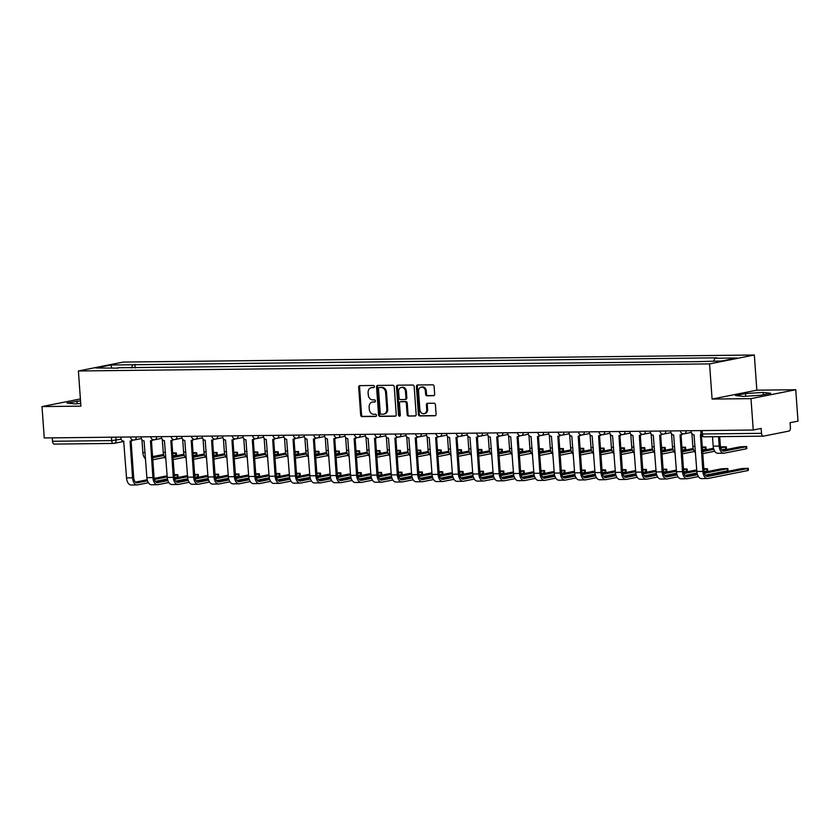 <?xml version="1.0" encoding="UTF-8"?>
<svg xmlns="http://www.w3.org/2000/svg" width="840" height="840" viewBox="0 0 840 840"><rect width="100%" height="100%" fill="white"/><g stroke="black" fill="none" stroke-linecap="round" stroke-linejoin="round"><path stroke-width="1.26" d="M374.441 386.547A1.092 0.892 -101.2 0 0 373.464 385.476L359.846 385.633A1.554 1.27 -101.2 0 0 358.68 387.188L360.675 415.055A1.554 1.27 -101.2 0 0 362.072 416.588L375.68 416.441A1.092 0.892 -101.2 0 0 375.532 414.267L373.769 414.288A4.987 4.074 -101.2 0 1 369.306 409.385L369.149 407.054A4.987 4.074 -101.2 0 1 372.278 402.119A4.987 4.074 -101.2 0 1 372.887 402.056L374.651 402.034A1.092 0.892 -101.2 0 0 374.493 399.872L372.74 399.893A4.987 4.074 -101.2 0 1 368.277 394.989L368.109 392.658A4.987 4.074 -101.2 0 1 371.238 387.723A4.987 4.074 -101.2 0 1 371.858 387.66L373.622 387.639A1.092 0.892 -101.2 0 0 374.441 386.547M433.493 395.724A1.554 1.27 -101.2 0 0 434.658 394.159L434.102 386.348A1.554 1.27 -101.2 0 0 432.705 384.815L417.585 384.983A1.554 1.27 -101.2 0 0 416.419 386.547L418.415 414.404A1.554 1.27 -101.2 0 0 419.8 415.937L434.931 415.769A1.554 1.27 -101.2 0 0 436.096 414.204L435.425 404.765A1.554 1.27 -101.2 0 0 434.028 403.231L427.56 403.305A1.554 1.27 -101.2 0 0 426.384 404.87L426.72 409.553A4.169 3.413 -101.2 0 1 424.106 413.679A4.169 3.413 -101.2 0 1 419.864 409.626L418.551 391.282A4.169 3.413 -101.2 0 1 421.166 387.156A4.169 3.413 -101.2 0 1 425.407 391.209L425.628 394.264A1.554 1.27 -101.2 0 0 427.014 395.798L433.87 395.651M709.569 363.899L712.089 399.063L750.992 398.632L753.249 430.017L44.247 437.955L42 406.581L80.913 406.14L78.393 370.976L709.569 363.899L754.32 355.005L123.144 362.082L78.393 370.976M394.244 386.788A1.554 1.27 -101.2 0 0 392.847 385.256L377.727 385.423A1.554 1.27 -101.2 0 0 376.551 386.988L378.556 414.855A1.554 1.27 -101.2 0 0 379.943 416.388L395.073 416.22A1.554 1.27 -101.2 0 0 396.239 414.656L394.244 386.788M397.656 385.203L412.776 385.035A1.554 1.27 -101.2 0 1 414.173 386.568L416.168 414.435A1.554 1.27 -101.2 0 1 415.002 416L408.524 416.062A1.554 1.27 -101.2 0 1 407.138 414.53L406.319 403.231A1.554 1.27 -101.2 0 0 404.933 401.699L400.638 401.751A1.554 1.27 -101.2 0 0 399.462 403.316L400.312 415.076A1.092 0.892 -101.2 0 1 398.517 415.096L396.48 386.768A1.554 1.27 -101.2 0 1 397.656 385.203M750.992 398.632L795.753 389.739L798 421.124L790.083 422.699L790.429 427.581A3.171 1.806 89.4 0 1 788.865 431.099L763.539 436.128A3.171 1.806 89.4 0 1 763.34 436.149L704.193 436.81A3.171 1.806 -90.6 0 1 702.366 433.997L761.513 433.325A3.171 1.806 89.4 0 0 763.34 436.149M795.753 389.739L756.84 390.18L754.32 355.005M753.249 430.017L761.166 428.442L761.513 433.325M54.537 444.077A3.171 1.806 -90.6 0 1 54.348 444.098A3.171 1.806 -90.6 0 1 52.521 441.273L111.668 440.612L121.139 439.215M52.279 437.871L52.521 441.273M80.398 398.947L42 406.581M118.073 368.141L95.855 367.994L110.901 365.001L132.836 364.76L131.397 367.994M713.654 361.064L714.913 358.239L717.014 357.819L132.836 364.76M714.913 358.239L736.848 357.987L721.812 360.98L697.778 361.641L117.8 367.752M80.525 400.827L67.032 403.032L74.645 403.882L80.724 403.494M712.089 399.063L756.84 390.18M770.721 393.278L763.109 392.427L745.521 393.561L735.546 395.546L743.159 396.396L760.746 395.262L770.721 393.278M135.198 367.941L134.935 364.34M110.901 365.001L111.741 367.815M77.196 403.725L77.007 401.058M763.276 394.758L763.109 392.427M745.71 396.228L745.521 393.561M374.084 387.471L372.75 387.481A4.987 4.074 -101.2 0 0 372.141 387.544L371.238 387.723M372.278 402.119L373.17 401.951A4.987 4.074 -101.2 0 1 373.79 401.877L375.123 401.867M360.171 385.623A1.554 1.27 -101.2 0 0 359.572 387.009L361.568 414.876A1.554 1.27 -101.2 0 0 362.964 416.409L376.152 416.262M378.053 385.423A1.554 1.27 -101.2 0 0 377.454 386.81L379.449 414.677A1.554 1.27 -101.2 0 0 380.846 416.209L395.64 416.042M379.292 387.576A1.092 0.892 -101.2 0 0 378.473 388.679L380.226 413.133A1.092 0.892 -101.2 0 0 381.203 414.204L383.061 414.183A4.987 4.074 -101.2 0 0 383.67 414.12A4.987 4.074 -101.2 0 0 386.81 409.185L385.602 392.469A4.987 4.074 -101.2 0 0 381.15 387.555L380.184 387.397A1.092 0.892 -101.2 0 0 379.921 387.45M383.67 414.12L384.573 413.942A4.987 4.074 -101.2 0 0 387.702 409.007L386.81 409.185M380.184 387.397L382.043 387.377A4.987 4.074 -101.2 0 1 386.505 392.291L387.702 409.007M415.569 415.821L408.524 416.062M401.153 401.646A1.554 1.27 -101.2 0 1 401.531 401.572L405.825 401.52A1.554 1.27 -101.2 0 1 407.221 403.053L408.03 414.351A1.554 1.27 -101.2 0 0 409.416 415.894M397.981 385.203A1.554 1.27 -101.2 0 0 397.383 386.589L399.409 414.918A1.092 0.892 -101.2 0 0 400.04 415.916M405.479 391.503A4.169 3.413 -101.2 0 0 401.247 387.461A4.169 3.413 -101.2 0 0 398.622 391.587L399.094 398.044A1.554 1.27 -101.2 0 0 400.481 399.578L404.775 399.536A1.554 1.27 -101.2 0 0 405.951 397.971L405.479 391.503L406.382 391.335A4.169 3.413 -101.2 0 0 402.139 387.282L401.247 387.461M405.668 399.357A1.554 1.27 -101.2 0 0 406.844 397.793L405.951 397.971M406.382 391.335L406.844 397.793M421.166 387.156L422.058 386.978A4.169 3.413 -101.2 0 1 426.3 391.031L426.52 394.086A1.554 1.27 -101.2 0 0 427.917 395.619L434.06 395.556M424.106 413.679L424.998 413.501A4.169 3.413 -101.2 0 0 427.613 409.374L426.72 409.553M427.886 403.305A1.554 1.27 -101.2 0 0 427.276 404.691L427.613 409.374M417.911 384.983A1.554 1.27 -101.2 0 0 417.312 386.369L419.307 414.225A1.554 1.27 -101.2 0 0 420.704 415.758L435.498 415.601M176.337 452.928L176.484 454.976L175.844 455.207L175.697 453.159L176.337 452.928L172.694 452.876M141.95 439.761L142.863 452.56A8.011 4.557 89.4 0 0 145.551 458.955M163.863 455.511L153.815 457.506A5.954 3.381 -90.6 0 1 153.458 457.538A5.954 3.381 -90.6 0 1 152.628 457.37M175.697 453.159L172.757 453.747M163.559 454.44L152.576 456.624M152.785 459.522A8.011 4.557 89.4 0 0 153.478 459.606A8.011 4.557 89.4 0 0 153.962 459.554L164.766 457.411M172.904 455.794L175.844 455.207M177.891 474.695L178.038 476.742L177.408 476.973L177.261 474.915L177.891 474.695L174.248 474.632M120.792 437.105L120.855 438.007A3.171 2.594 -101.2 0 0 123.69 441.137L126.525 477.876A8.011 4.557 89.4 0 0 131.135 484.995L137.141 484.921A8.011 4.557 89.4 0 0 137.624 484.869L148.417 482.727M132.962 439.981A3.171 2.594 78.8 0 1 131.649 440.79L130.483 441.021A3.171 2.594 -101.2 0 0 132.132 439.688M147.515 480.827L137.477 482.822A5.954 3.381 -90.6 0 1 137.109 482.864A5.954 3.381 -90.6 0 1 133.686 477.572L131.061 440.906M130.483 441.021A3.171 2.594 -101.2 0 1 130.085 441.063L132.531 477.813A8.011 4.557 89.4 0 0 137.141 484.921M155.358 481.352L167.454 478.947M174.468 477.55L177.408 476.973M177.261 474.915L174.31 475.503M167.223 476.91L154.445 479.451M167.139 475.808L154.182 478.38M147.21 479.766L135.429 482.108M196.707 452.697L196.854 454.755L196.214 454.976L196.066 452.928L196.707 452.697L193.064 452.644M162.309 439.53L163.233 452.33A8.011 4.557 89.4 0 0 165.921 458.724M184.233 455.28L174.184 457.275A5.954 3.381 -90.6 0 1 173.828 457.317A5.954 3.381 -90.6 0 1 172.998 457.139M196.066 452.928L193.127 453.516M183.918 454.219L172.946 456.393M173.156 459.291A8.011 4.557 89.4 0 0 173.849 459.375A8.011 4.557 89.4 0 0 174.332 459.322L185.136 457.181M193.274 455.564L196.214 454.976M217.077 452.477L217.224 454.524L216.584 454.755L216.436 452.697L217.077 452.477L213.434 452.413M182.679 439.299L183.603 452.099A8.011 4.557 89.4 0 0 186.291 458.493M204.603 455.049L194.554 457.044A5.954 3.381 -90.6 0 1 194.197 457.086A5.954 3.381 -90.6 0 1 193.368 456.918M216.436 452.697L213.486 453.285M204.288 453.989L193.316 456.173M193.515 459.06A8.011 4.557 89.4 0 0 194.219 459.144A8.011 4.557 89.4 0 0 194.702 459.102L205.506 456.95M213.633 455.332L216.584 454.755M198.261 474.464L198.408 476.511L197.778 476.742L197.631 474.695L198.261 474.464L194.618 474.411M141.162 436.874L141.225 437.776A3.171 2.594 -101.2 0 0 144.06 440.906L146.895 477.645A8.011 4.557 89.4 0 0 151.505 484.764L157.511 484.701A8.011 4.557 89.4 0 0 157.983 484.649L168.787 482.496M153.332 439.751A3.171 2.594 78.8 0 1 152.019 440.559L150.853 440.79A3.171 2.594 -101.2 0 0 152.502 439.457M167.885 480.596L157.836 482.591A5.954 3.381 -90.6 0 1 157.479 482.632A5.954 3.381 -90.6 0 1 154.056 477.351L151.431 440.675M150.853 440.79A3.171 2.594 -101.2 0 1 150.454 440.832L152.901 477.582A8.011 4.557 89.4 0 0 157.511 484.701M175.728 481.12L187.824 478.716M194.838 477.33L197.778 476.742M197.631 474.695L194.68 475.272M187.593 476.69L174.815 479.22M187.509 475.577L174.552 478.149M167.58 479.535L155.799 481.877M218.631 474.233L218.778 476.291L218.148 476.511L218.001 474.464L218.631 474.233L214.988 474.18M161.532 436.643L161.595 437.556A3.171 2.594 -101.2 0 0 164.43 440.675L167.255 477.414A8.011 4.557 89.4 0 0 171.864 484.533L177.87 484.47A8.011 4.557 89.4 0 0 178.353 484.418L189.158 482.276M173.691 439.53A3.171 2.594 78.8 0 1 172.379 440.328L171.224 440.559A3.171 2.594 -101.2 0 0 172.872 439.236M188.255 480.375L178.206 482.37A5.954 3.381 -90.6 0 1 177.849 482.402A5.954 3.381 -90.6 0 1 174.426 477.12L171.801 440.444M171.224 440.559A3.171 2.594 -101.2 0 1 170.825 440.601L173.261 477.351A8.011 4.557 89.4 0 0 177.87 484.47M196.088 480.89L208.194 478.485M215.208 477.099L218.148 476.511M218.001 474.464L215.05 475.052M207.963 476.459L195.184 479M207.879 475.346L194.922 477.918M187.95 479.304L176.169 481.646M237.447 452.245L237.594 454.293L236.953 454.524L236.806 452.477L237.447 452.245L233.793 452.183M203.049 439.068L203.973 451.868A8.011 4.557 89.4 0 0 206.661 458.262M224.973 454.829L214.924 456.824A5.954 3.381 -90.6 0 1 214.567 456.855A5.954 3.381 -90.6 0 1 213.738 456.687M236.806 452.477L233.856 453.054M224.658 453.757L213.685 455.942M213.885 458.829A8.011 4.557 89.4 0 0 214.589 458.923A8.011 4.557 89.4 0 0 215.072 458.871L225.866 456.719M234.003 455.112L236.953 454.524M257.807 452.015L257.954 454.062L257.324 454.293L257.177 452.245L257.807 452.015L254.163 451.962M223.419 438.848L224.343 451.647A8.011 4.557 89.4 0 0 227.021 458.042M245.333 454.598L235.284 456.593A5.954 3.381 -90.6 0 1 234.927 456.624A5.954 3.381 -90.6 0 1 234.108 456.456M257.177 452.245L254.226 452.834M245.028 453.526L234.045 455.711M234.255 458.608A8.011 4.557 89.4 0 0 234.959 458.693A8.011 4.557 89.4 0 0 235.431 458.64L246.236 456.498M254.373 454.881L257.324 454.293M278.177 451.784L278.324 453.842L277.694 454.062L277.546 452.015L278.177 451.784L274.533 451.731M243.789 438.617L244.703 451.416A8.011 4.557 89.4 0 0 247.391 457.81M265.703 454.367L255.654 456.362A5.954 3.381 -90.6 0 1 255.297 456.404A5.954 3.381 -90.6 0 1 254.468 456.225M277.546 452.015L274.596 452.603M265.398 453.306L254.415 455.48M254.625 458.378A8.011 4.557 89.4 0 0 255.328 458.462A8.011 4.557 89.4 0 0 255.801 458.409L266.606 456.267M274.743 454.65L277.694 454.062M239.001 474.012L239.148 476.06L238.508 476.28L238.361 474.233L239.001 474.012L235.358 473.949M181.892 436.422L181.965 437.325A3.171 2.594 -101.2 0 0 184.8 440.444L187.625 477.194A8.011 4.557 89.4 0 0 192.234 484.302L198.24 484.239A8.011 4.557 89.4 0 0 198.723 484.187L209.528 482.044M194.061 439.299A3.171 2.594 78.8 0 1 192.749 440.108L191.594 440.339A3.171 2.594 -101.2 0 0 193.242 439.005M208.625 480.144L198.576 482.139A5.954 3.381 -90.6 0 1 198.219 482.181A5.954 3.381 -90.6 0 1 194.796 476.889L192.171 440.223M191.594 440.339A3.171 2.594 -101.2 0 1 191.195 440.381L193.631 477.12A8.011 4.557 89.4 0 0 198.24 484.239M216.458 480.669L228.564 478.265M235.578 476.868L238.508 476.28M238.361 474.233L235.421 474.82M228.333 476.228L215.554 478.769M228.249 475.115L215.292 477.697M208.32 479.073L196.539 481.415M259.371 473.781L259.518 475.829L258.877 476.06L258.731 474.002L259.371 473.781L255.728 473.718M202.262 436.191L202.325 437.094A3.171 2.594 -101.2 0 0 205.17 440.223L207.995 476.963A8.011 4.557 89.4 0 0 212.604 484.082L218.61 484.008A8.011 4.557 89.4 0 0 219.093 483.956L229.898 481.814M214.431 439.068A3.171 2.594 78.8 0 1 213.119 439.877L211.953 440.108A3.171 2.594 -101.2 0 0 213.612 438.774M228.995 479.913L218.946 481.908A5.954 3.381 -90.6 0 1 218.589 481.95A5.954 3.381 -90.6 0 1 215.166 476.669L212.541 439.992M211.953 440.108A3.171 2.594 -101.2 0 1 211.565 440.149L214.001 476.9A8.011 4.557 89.4 0 0 218.61 484.008M236.828 480.438L248.934 478.034M255.948 476.637L258.877 476.06M258.731 474.002L255.791 474.59M248.703 475.997L235.914 478.538M248.619 474.894L235.662 477.467M228.69 478.853L216.909 481.194M279.741 473.55L279.888 475.598L279.248 475.829L279.101 473.781L279.741 473.55L276.098 473.498M222.632 435.96L222.695 436.863A3.171 2.594 -101.2 0 0 225.54 439.992L228.365 476.731A8.011 4.557 89.4 0 0 232.974 483.851L238.98 483.788A8.011 4.557 89.4 0 0 239.463 483.735L250.268 481.582M234.801 438.837A3.171 2.594 78.8 0 1 233.489 439.645L232.323 439.877A3.171 2.594 -101.2 0 0 233.982 438.543M249.365 479.682L239.316 481.677A5.954 3.381 -90.6 0 1 238.959 481.719A5.954 3.381 -90.6 0 1 235.536 476.438L232.911 439.761M232.323 439.877A3.171 2.594 -101.2 0 1 231.934 439.919L234.371 476.669A8.011 4.557 89.4 0 0 238.98 483.788M257.197 480.207L269.304 477.803M276.318 476.417L279.248 475.829M279.101 473.781L276.161 474.358M269.062 475.776L256.284 478.306M268.989 474.663L256.032 477.236M249.06 478.622L237.279 480.963M300.111 473.319L300.258 475.377L299.618 475.598L299.471 473.55L300.111 473.319L296.468 473.267M243.002 435.729L243.065 436.643A3.171 2.594 -101.2 0 0 245.91 439.761L248.734 476.501A8.011 4.557 89.4 0 0 253.344 483.62L259.35 483.556A8.011 4.557 89.4 0 0 259.833 483.504L270.637 481.362M255.171 438.617A3.171 2.594 78.8 0 1 253.859 439.415L252.693 439.645A3.171 2.594 -101.2 0 0 254.352 438.322M269.735 479.462L259.686 481.457A5.954 3.381 -90.6 0 1 259.329 481.488A5.954 3.381 -90.6 0 1 255.906 476.207L253.281 439.541M252.693 439.645A3.171 2.594 -101.2 0 1 252.304 439.688L254.741 476.438A8.011 4.557 89.4 0 0 259.35 483.556M277.568 479.976L289.674 477.572M296.678 476.185L299.618 475.598M299.471 473.55L296.531 474.138M289.433 475.545L276.654 478.086M289.359 474.432L276.402 477.005M269.43 478.391L257.649 480.732M320.481 473.099L320.628 475.146L319.988 475.377L319.841 473.319L320.481 473.099L316.838 473.036M263.372 435.509L263.435 436.411A3.171 2.594 -101.2 0 0 266.269 439.53L269.105 476.28A8.011 4.557 89.4 0 0 273.714 483.389L279.72 483.326A8.011 4.557 89.4 0 0 280.203 483.273L291.007 481.131M275.541 438.386A3.171 2.594 78.8 0 1 274.229 439.194L273.063 439.425A3.171 2.594 -101.2 0 0 274.712 438.092M290.105 479.231L280.056 481.226A5.954 3.381 -90.6 0 1 279.699 481.268A5.954 3.381 -90.6 0 1 276.276 475.976L273.641 439.31M273.063 439.425A3.171 2.594 -101.2 0 1 272.675 439.467L275.111 476.207A8.011 4.557 89.4 0 0 279.72 483.326M297.938 479.756L310.034 477.351M317.048 475.955L319.988 475.377M319.841 473.319L316.901 473.907M309.803 475.314L297.024 477.855M309.729 474.201L296.772 476.784M289.79 478.159L278.019 480.501M340.851 472.868L340.998 474.915L340.358 475.146L340.211 473.099L340.851 472.868L337.207 472.805M283.742 435.278L283.805 436.181A3.171 2.594 -101.2 0 0 286.639 439.31L289.475 476.049A8.011 4.557 89.4 0 0 294.084 483.168L300.09 483.094A8.011 4.557 89.4 0 0 300.573 483.053L311.377 480.9M295.911 438.155A3.171 2.594 78.8 0 1 294.599 438.963L293.433 439.194A3.171 2.594 -101.2 0 0 295.082 437.861M310.475 479L300.426 480.995A5.954 3.381 -90.6 0 1 300.069 481.036A5.954 3.381 -90.6 0 1 296.646 475.755L294.01 439.079M293.433 439.194A3.171 2.594 -101.2 0 1 293.044 439.236L295.481 475.986A8.011 4.557 89.4 0 0 300.09 483.094M318.308 479.525L330.404 477.12M337.418 475.724L340.358 475.146M340.211 473.099L337.26 473.676M330.173 475.083L317.394 477.624M330.099 473.981L317.142 476.553M310.159 477.939L298.389 480.281M361.221 472.637L361.368 474.684L360.728 474.915L360.581 472.868L361.221 472.637L357.567 472.584M304.112 435.046L304.175 435.95A3.171 2.594 -101.2 0 0 307.01 439.079L309.844 475.818A8.011 4.557 89.4 0 0 314.454 482.937L320.46 482.874A8.011 4.557 89.4 0 0 320.943 482.822L331.737 480.669M316.281 437.923A3.171 2.594 78.8 0 1 314.969 438.732L313.803 438.963A3.171 2.594 -101.2 0 0 315.452 437.63M330.844 478.769L320.796 480.774A5.954 3.381 -90.6 0 1 320.439 480.806A5.954 3.381 -90.6 0 1 317.016 475.524L314.381 438.848M313.803 438.963A3.171 2.594 -101.2 0 1 313.415 439.005L315.851 475.755A8.011 4.557 89.4 0 0 320.46 482.874M338.678 479.294L350.774 476.889M357.788 475.503L360.728 474.915M360.581 472.868L357.63 473.445M350.543 474.863L337.764 477.393M350.459 473.75L337.512 476.322M330.53 477.708L318.759 480.05M381.581 472.406L381.728 474.464L381.098 474.684L380.951 472.637L381.581 472.406L377.937 472.353M324.481 434.816L324.544 435.729A3.171 2.594 -101.2 0 0 327.38 438.848L330.215 475.587A8.011 4.557 89.4 0 0 334.824 482.706L340.83 482.643A8.011 4.557 89.4 0 0 341.313 482.591L352.107 480.449M336.651 437.703A3.171 2.594 78.8 0 1 335.339 438.512L334.173 438.743A3.171 2.594 -101.2 0 0 335.822 437.409M351.204 478.548L341.166 480.543A5.954 3.381 -90.6 0 1 340.798 480.575A5.954 3.381 -90.6 0 1 337.376 475.293L334.75 438.627M334.173 438.743A3.171 2.594 -101.2 0 1 333.774 438.774L336.221 475.524A8.011 4.557 89.4 0 0 340.83 482.643M359.048 479.062L371.144 476.669M378.157 475.272L381.098 474.684M380.951 472.637L378 473.225M370.913 474.632L358.134 477.173M370.829 473.519L357.872 476.091M350.899 477.477L339.119 479.819M401.951 472.185L402.098 474.233L401.468 474.464L401.32 472.406L401.951 472.185L398.307 472.122M344.852 434.595L344.915 435.498A3.171 2.594 -101.2 0 0 347.75 438.617L350.584 475.367A8.011 4.557 89.4 0 0 355.194 482.475L361.2 482.412A8.011 4.557 89.4 0 0 361.673 482.36L372.477 480.218M357.021 437.472A3.171 2.594 78.8 0 1 355.709 438.281L354.543 438.512A3.171 2.594 -101.2 0 0 356.192 437.178M371.574 478.317L361.526 480.312A5.954 3.381 -90.6 0 1 361.169 480.354A5.954 3.381 -90.6 0 1 357.745 475.062L355.12 438.396M354.543 438.512A3.171 2.594 -101.2 0 1 354.144 438.554L356.591 475.293A8.011 4.557 89.4 0 0 361.2 482.412M379.418 478.842L391.514 476.438M398.528 475.041L401.468 474.464M401.32 472.406L398.37 472.994M391.282 474.401L378.504 476.942M391.199 473.288L378.242 475.87M371.269 477.257L359.489 479.588M422.32 471.954L422.468 474.002L421.838 474.233L421.691 472.185L422.32 471.954L418.677 471.891M365.221 434.364L365.284 435.267A3.171 2.594 -101.2 0 0 368.12 438.396L370.944 475.136A8.011 4.557 89.4 0 0 375.554 482.255L381.56 482.181A8.011 4.557 89.4 0 0 382.043 482.139L392.847 479.987M377.381 437.241A3.171 2.594 78.8 0 1 376.068 438.05L374.913 438.281A3.171 2.594 -101.2 0 0 376.562 436.947M391.944 478.086L381.895 480.081A5.954 3.381 -90.6 0 1 381.538 480.123A5.954 3.381 -90.6 0 1 378.116 474.842L375.491 438.165M374.913 438.281A3.171 2.594 -101.2 0 1 374.514 438.322L376.95 475.072A8.011 4.557 89.4 0 0 381.56 482.181M399.777 478.611L411.884 476.207M418.897 474.81L421.838 474.233M421.691 472.185L418.74 472.763M411.653 474.169L398.874 476.711M411.569 473.067L398.612 475.64M391.639 477.026L379.858 479.367M442.691 471.723L442.838 473.771L442.197 474.002L442.05 471.954L442.691 471.723L439.047 471.671M385.581 434.133L385.655 435.036A3.171 2.594 -101.2 0 0 388.49 438.165L391.314 474.905A8.011 4.557 89.4 0 0 395.923 482.024L401.93 481.961A8.011 4.557 89.4 0 0 402.413 481.908L413.217 479.756M397.751 437.01A3.171 2.594 78.8 0 1 396.438 437.819L395.283 438.05A3.171 2.594 -101.2 0 0 396.931 436.716M412.314 477.855L402.266 479.861A5.954 3.381 -90.6 0 1 401.909 479.892A5.954 3.381 -90.6 0 1 398.486 474.611L395.861 437.934M395.283 438.05A3.171 2.594 -101.2 0 1 394.884 438.092L397.32 474.842A8.011 4.557 89.4 0 0 401.93 481.961M420.147 478.38L432.254 475.976M439.268 474.59L442.197 474.002M442.05 471.954L439.11 472.542M432.022 473.949L419.244 476.48M431.939 472.836L418.981 475.409M412.01 476.794L400.229 479.136M463.06 471.492L463.207 473.55L462.567 473.771L462.42 471.723L463.06 471.492L459.417 471.44M405.951 433.902L406.014 434.816A3.171 2.594 -101.2 0 0 408.86 437.934L411.684 474.684A8.011 4.557 89.4 0 0 416.294 481.793L422.3 481.73A8.011 4.557 89.4 0 0 422.782 481.677L433.587 479.535M418.12 436.79A3.171 2.594 78.8 0 1 416.808 437.598L415.643 437.829A3.171 2.594 -101.2 0 0 417.302 436.495M432.684 477.635L422.636 479.63A5.954 3.381 -90.6 0 1 422.279 479.661A5.954 3.381 -90.6 0 1 418.856 474.38L416.231 437.714M415.643 437.829A3.171 2.594 -101.2 0 1 415.254 437.861L417.69 474.611A8.011 4.557 89.4 0 0 422.3 481.73M440.517 478.159L452.624 475.755M459.638 474.358L462.567 473.771M462.42 471.723L459.48 472.311M452.393 473.718L439.604 476.259M452.308 472.605L439.352 475.178M432.38 476.564L420.599 478.905M483.431 471.272L483.578 473.319L482.937 473.55L482.79 471.492L483.431 471.272L479.787 471.209M426.321 433.681L426.384 434.584A3.171 2.594 -101.2 0 0 429.23 437.714L432.054 474.453A8.011 4.557 89.4 0 0 436.663 481.572L442.669 481.499A8.011 4.557 89.4 0 0 443.153 481.446L453.957 479.304M438.491 436.558A3.171 2.594 78.8 0 1 437.178 437.367L436.013 437.598A3.171 2.594 -101.2 0 0 437.671 436.265M453.054 477.404L443.006 479.399A5.954 3.381 -90.6 0 1 442.649 479.441A5.954 3.381 -90.6 0 1 439.226 474.149L436.601 437.483M436.013 437.598A3.171 2.594 -101.2 0 1 435.624 437.64L438.06 474.38A8.011 4.557 89.4 0 0 442.669 481.499M460.887 477.929L472.994 475.524M480.007 474.128L482.937 473.55M482.79 471.492L479.85 472.08M472.752 473.487L459.974 476.028M472.679 472.374L459.721 474.957M452.75 476.343L440.969 478.674M503.8 471.041L503.947 473.088L503.307 473.319L503.16 471.272L503.8 471.041L500.157 470.978M446.691 433.451L446.754 434.354A3.171 2.594 -101.2 0 0 449.6 437.483L452.424 474.222A8.011 4.557 89.4 0 0 457.034 481.341L463.04 481.268A8.011 4.557 89.4 0 0 463.522 481.226L474.327 479.073M458.861 436.328A3.171 2.594 78.8 0 1 457.548 437.136L456.382 437.367A3.171 2.594 -101.2 0 0 458.042 436.034M473.424 477.173L463.376 479.168A5.954 3.381 -90.6 0 1 463.019 479.209A5.954 3.381 -90.6 0 1 459.596 473.928L456.971 437.252M456.382 437.367A3.171 2.594 -101.2 0 1 455.994 437.409L458.43 474.159A8.011 4.557 89.4 0 0 463.04 481.268M481.257 477.697L493.364 475.293M500.367 473.897L503.307 473.319M503.16 471.272L500.22 471.849M493.122 473.256L480.344 475.797M493.048 472.154L480.092 474.726M473.12 476.112L461.339 478.454M524.17 470.81L524.317 472.857L523.677 473.088L523.53 471.041L524.17 470.81L520.527 470.757M467.061 433.219L467.124 434.123A3.171 2.594 -101.2 0 0 469.959 437.252L472.794 473.991A8.011 4.557 89.4 0 0 477.404 481.11L483.409 481.047A8.011 4.557 89.4 0 0 483.893 480.995L494.697 478.842M479.231 436.096A3.171 2.594 78.8 0 1 477.918 436.905L476.753 437.136A3.171 2.594 -101.2 0 0 478.401 435.803M493.794 476.942L483.745 478.947A5.954 3.381 -90.6 0 1 483.389 478.979A5.954 3.381 -90.6 0 1 479.966 473.697L477.33 437.02M476.753 437.136A3.171 2.594 -101.2 0 1 476.364 437.178L478.8 473.928A8.011 4.557 89.4 0 0 483.409 481.047M501.627 477.467L513.723 475.062M520.737 473.676L523.677 473.088M523.53 471.041L520.59 471.629M513.492 473.036L500.714 475.566M513.418 471.923L500.462 474.495M493.479 475.881L481.709 478.223M544.541 470.579L544.688 472.637L544.047 472.857L543.9 470.81L544.541 470.579L540.897 470.526M487.431 432.989L487.494 433.902A3.171 2.594 -101.2 0 0 490.329 437.02L493.164 473.771A8.011 4.557 89.4 0 0 497.774 480.879L503.78 480.816A8.011 4.557 89.4 0 0 504.263 480.764L515.067 478.622M499.601 435.876A3.171 2.594 78.8 0 1 498.288 436.685L497.123 436.916A3.171 2.594 -101.2 0 0 498.771 435.582M514.164 476.721L504.116 478.716A5.954 3.381 -90.6 0 1 503.759 478.748A5.954 3.381 -90.6 0 1 500.336 473.466L497.7 436.8M497.123 436.916A3.171 2.594 -101.2 0 1 496.734 436.947L499.17 473.697A8.011 4.557 89.4 0 0 503.78 480.816M521.997 477.246L534.093 474.842M541.107 473.445L544.047 472.857M543.9 470.81L540.95 471.398M533.862 472.805L521.083 475.346M533.788 471.692L520.832 474.264M513.849 475.65L502.079 477.992M564.911 470.358L565.058 472.406L564.417 472.637L564.27 470.579L564.911 470.358L561.256 470.295M507.801 432.768L507.864 433.671A3.171 2.594 -101.2 0 0 510.699 436.8L513.534 473.54A8.011 4.557 89.4 0 0 518.144 480.659L524.149 480.585A8.011 4.557 89.4 0 0 524.633 480.532L535.427 478.391M519.971 435.645A3.171 2.594 78.8 0 1 518.658 436.454L517.493 436.685A3.171 2.594 -101.2 0 0 519.141 435.351M534.534 476.49L524.486 478.485A5.954 3.381 -90.6 0 1 524.129 478.527A5.954 3.381 -90.6 0 1 520.706 473.235L518.07 436.569M517.493 436.685A3.171 2.594 -101.2 0 1 517.104 436.727L519.54 473.466A8.011 4.557 89.4 0 0 524.149 480.585M542.367 477.015L554.463 474.611M561.477 473.214L564.417 472.637M564.27 470.579L561.32 471.167M554.232 472.574L541.453 475.115M554.148 471.461L541.202 474.044M534.219 475.43L522.448 477.761M585.27 470.127L585.417 472.175L584.787 472.406L584.64 470.358L585.27 470.127L581.626 470.075M528.171 432.537L528.234 433.44A3.171 2.594 -101.2 0 0 531.069 436.569L533.904 473.308A8.011 4.557 89.4 0 0 538.514 480.428L544.52 480.354A8.011 4.557 89.4 0 0 545.002 480.312L555.797 478.159M540.341 435.414A3.171 2.594 78.8 0 1 539.028 436.223L537.863 436.454A3.171 2.594 -101.2 0 0 539.511 435.12M554.894 476.259L544.856 478.254A5.954 3.381 -90.6 0 1 544.488 478.296A5.954 3.381 -90.6 0 1 541.065 473.015L538.44 436.338M537.863 436.454A3.171 2.594 -101.2 0 1 537.464 436.495L539.91 473.245A8.011 4.557 89.4 0 0 544.52 480.354M562.737 476.784L574.833 474.38M581.847 472.983L584.787 472.406M584.64 470.358L581.69 470.935M574.602 472.343L561.824 474.884M574.518 471.24L561.561 473.812M554.589 475.199L542.808 477.54M605.64 469.896L605.787 471.944L605.157 472.175L605.01 470.127L605.64 469.896L601.997 469.844M548.541 432.306L548.604 433.209A3.171 2.594 -101.2 0 0 551.439 436.338L554.274 473.078A8.011 4.557 89.4 0 0 558.884 480.197L564.889 480.134A8.011 4.557 89.4 0 0 565.362 480.081L576.167 477.929M560.711 435.183A3.171 2.594 78.8 0 1 559.398 435.992L558.232 436.223A3.171 2.594 -101.2 0 0 559.881 434.889M575.264 476.038L565.215 478.034A5.954 3.381 -90.6 0 1 564.858 478.065A5.954 3.381 -90.6 0 1 561.435 472.784L558.81 436.107M558.232 436.223A3.171 2.594 -101.2 0 1 557.833 436.265L560.28 473.015A8.011 4.557 89.4 0 0 564.889 480.134M583.107 476.553L595.203 474.149M602.217 472.763L605.157 472.175M605.01 470.127L602.059 470.715M594.972 472.122L582.194 474.663M594.888 471.009L581.931 473.582M574.959 474.968L563.178 477.309M298.546 451.563L298.694 453.611L298.064 453.842L297.917 451.784L298.546 451.563L294.903 451.5M264.159 438.386L265.072 451.185A8.011 4.557 89.4 0 0 267.76 457.58M286.072 454.136L276.024 456.131A5.954 3.381 -90.6 0 1 275.667 456.173A5.954 3.381 -90.6 0 1 274.838 456.005M297.917 451.784L294.966 452.372M285.768 453.075L274.785 455.259M274.995 458.147A8.011 4.557 89.4 0 0 275.688 458.231A8.011 4.557 89.4 0 0 276.171 458.189L286.976 456.036M295.113 454.419L298.064 453.842M318.917 451.332L319.064 453.38L318.423 453.611L318.276 451.563L318.917 451.332L315.273 451.28M284.529 438.155L285.443 450.954A8.011 4.557 89.4 0 0 288.131 457.349M306.443 453.915L296.394 455.91A5.954 3.381 -90.6 0 1 296.037 455.942A5.954 3.381 -90.6 0 1 295.207 455.774M318.276 451.563L315.336 452.141M306.138 452.844L295.155 455.028M295.365 457.916A8.011 4.557 89.4 0 0 296.058 458.01A8.011 4.557 89.4 0 0 296.541 457.957L307.346 455.816M315.483 454.199L318.423 453.611M339.286 451.101L339.433 453.149L338.793 453.38L338.646 451.332L339.286 451.101L335.643 451.048M304.899 437.934L305.812 450.733A8.011 4.557 89.4 0 0 308.5 457.128M326.812 453.684L316.764 455.679A5.954 3.381 -90.6 0 1 316.407 455.711A5.954 3.381 -90.6 0 1 315.578 455.543M338.646 451.332L335.706 451.92M326.508 452.613L315.525 454.797M315.735 457.695A8.011 4.557 89.4 0 0 316.428 457.779A8.011 4.557 89.4 0 0 316.911 457.727L327.716 455.584M335.853 453.968L338.793 453.38M359.656 450.87L359.804 452.928L359.163 453.149L359.016 451.101L359.656 450.87L356.013 450.818M325.269 437.703L326.183 450.503A8.011 4.557 89.4 0 0 328.87 456.897M347.183 453.453L337.134 455.448A5.954 3.381 -90.6 0 1 336.777 455.49A5.954 3.381 -90.6 0 1 335.947 455.312M359.016 451.101L356.076 451.689M346.878 452.393L335.895 454.566M336.105 457.464A8.011 4.557 89.4 0 0 336.798 457.548A8.011 4.557 89.4 0 0 337.281 457.495L348.086 455.354M356.223 453.737L359.163 453.149M380.026 450.649L380.173 452.697L379.533 452.928L379.386 450.87L380.026 450.649L376.383 450.587M345.639 437.472L346.553 450.272A8.011 4.557 89.4 0 0 349.241 456.666M367.553 453.222L357.504 455.217A5.954 3.381 -90.6 0 1 357.147 455.259A5.954 3.381 -90.6 0 1 356.318 455.091M379.386 450.87L376.446 451.458M367.248 452.161L356.265 454.346M356.475 457.233A8.011 4.557 89.4 0 0 357.168 457.317A8.011 4.557 89.4 0 0 357.651 457.275L368.456 455.123M376.593 453.506L379.533 452.928M400.397 450.419L400.544 452.466L399.903 452.697L399.756 450.649L400.397 450.419L396.753 450.366M365.999 437.241L366.923 450.041A8.011 4.557 89.4 0 0 369.611 456.435M387.923 453.002L377.874 454.997A5.954 3.381 -90.6 0 1 377.517 455.028A5.954 3.381 -90.6 0 1 376.688 454.86M399.756 450.649L396.816 451.227M387.608 451.931L376.635 454.115M376.845 457.013A8.011 4.557 89.4 0 0 377.538 457.096A8.011 4.557 89.4 0 0 378.021 457.044L388.826 454.902M396.963 453.285L399.903 452.697M420.767 450.188L420.913 452.235L420.273 452.466L420.126 450.419L420.767 450.188L417.123 450.135M386.369 437.02L387.293 449.82A8.011 4.557 89.4 0 0 389.981 456.215M408.293 452.77L398.244 454.766A5.954 3.381 -90.6 0 1 397.887 454.808A5.954 3.381 -90.6 0 1 397.058 454.629M420.126 450.419L417.175 451.007M407.978 451.7L397.005 453.884M397.205 456.781A8.011 4.557 89.4 0 0 397.908 456.866A8.011 4.557 89.4 0 0 398.391 456.813L409.195 454.671M417.322 453.054L420.273 452.466M441.137 449.957L441.284 452.015L440.643 452.235L440.496 450.188L441.137 449.957L437.483 449.904M406.739 436.79L407.663 449.589A8.011 4.557 89.4 0 0 410.351 455.983M428.663 452.54L418.614 454.534A5.954 3.381 -90.6 0 1 418.257 454.577A5.954 3.381 -90.6 0 1 417.428 454.398M440.496 450.188L437.546 450.776M428.348 451.479L417.375 453.653M417.575 456.55A8.011 4.557 89.4 0 0 418.278 456.635A8.011 4.557 89.4 0 0 418.761 456.582L429.555 454.44M437.693 452.823L440.643 452.235M461.496 449.736L461.643 451.784L461.013 452.015L460.866 449.957L461.496 449.736L457.853 449.673M427.108 436.558L428.032 449.358A8.011 4.557 89.4 0 0 430.71 455.753M449.022 452.308L438.974 454.304A5.954 3.381 -90.6 0 1 438.617 454.346A5.954 3.381 -90.6 0 1 437.798 454.178M460.866 449.957L457.916 450.544M448.718 451.248L437.735 453.432M437.945 456.32A8.011 4.557 89.4 0 0 438.648 456.404A8.011 4.557 89.4 0 0 439.12 456.362L449.925 454.209M458.062 452.592L461.013 452.015M481.866 449.505L482.013 451.553L481.383 451.784L481.236 449.736L481.866 449.505L478.223 449.453M447.479 436.328L448.392 449.127A8.011 4.557 89.4 0 0 451.08 455.532M469.392 452.088L459.344 454.083A5.954 3.381 -90.6 0 1 458.987 454.115A5.954 3.381 -90.6 0 1 458.157 453.947M481.236 449.736L478.286 450.314M469.088 451.017L458.105 453.201M458.315 456.099A8.011 4.557 89.4 0 0 459.018 456.183A8.011 4.557 89.4 0 0 459.491 456.131L470.295 453.989M478.433 452.372L481.383 451.784M502.236 449.274L502.383 451.332L501.753 451.553L501.606 449.505L502.236 449.274L498.593 449.221M467.849 436.107L468.762 448.906A8.011 4.557 89.4 0 0 471.45 455.301M489.762 451.857L479.714 453.852A5.954 3.381 -90.6 0 1 479.356 453.894A5.954 3.381 -90.6 0 1 478.527 453.716M501.606 449.505L498.656 450.093M489.457 450.786L478.475 452.97M478.685 455.868A8.011 4.557 89.4 0 0 479.378 455.952A8.011 4.557 89.4 0 0 479.861 455.899L490.665 453.757M498.803 452.141L501.753 451.553M522.606 449.054L522.753 451.101L522.113 451.322L521.966 449.274L522.606 449.054L518.962 448.991M488.219 435.876L489.132 448.675A8.011 4.557 89.4 0 0 491.82 455.07M510.132 451.626L500.084 453.621A5.954 3.381 -90.6 0 1 499.727 453.663A5.954 3.381 -90.6 0 1 498.897 453.495M521.966 449.274L519.026 449.862M509.828 450.566L498.844 452.739M499.055 455.637A8.011 4.557 89.4 0 0 499.748 455.721A8.011 4.557 89.4 0 0 500.231 455.669L511.035 453.526M519.173 451.909L522.113 451.322M542.976 448.822L543.123 450.87L542.482 451.101L542.336 449.043L542.976 448.822L539.332 448.76M508.589 435.645L509.502 448.445A8.011 4.557 89.4 0 0 512.19 454.839M530.502 451.395L520.454 453.39A5.954 3.381 -90.6 0 1 520.096 453.432A5.954 3.381 -90.6 0 1 519.267 453.264M542.336 449.043L539.396 449.631M530.197 450.334L519.215 452.519M519.424 455.406A8.011 4.557 89.4 0 0 520.118 455.501A8.011 4.557 89.4 0 0 520.601 455.448L531.405 453.296M539.543 451.679L542.482 451.101M563.346 448.592L563.493 450.639L562.852 450.87L562.706 448.822L563.346 448.592L559.702 448.539M528.958 435.414L529.872 448.214A8.011 4.557 89.4 0 0 532.56 454.619M550.872 451.175L540.824 453.169A5.954 3.381 -90.6 0 1 540.466 453.201A5.954 3.381 -90.6 0 1 539.637 453.033M562.706 448.822L559.766 449.4M550.567 450.104L539.585 452.288M539.795 455.185A8.011 4.557 89.4 0 0 540.488 455.269A8.011 4.557 89.4 0 0 540.971 455.217L551.775 453.075M559.913 451.458L562.852 450.87M583.716 448.361L583.863 450.419L583.223 450.639L583.075 448.592L583.716 448.361L580.073 448.308M549.328 435.194L550.242 447.993A8.011 4.557 89.4 0 0 552.93 454.388M571.242 450.944L561.194 452.939A5.954 3.381 -90.6 0 1 560.837 452.981A5.954 3.381 -90.6 0 1 560.007 452.802M583.075 448.592L580.135 449.18M570.938 449.873L559.954 452.056M560.165 454.955A8.011 4.557 89.4 0 0 560.857 455.038A8.011 4.557 89.4 0 0 561.341 454.986L572.145 452.844M580.283 451.227L583.223 450.639M604.086 448.14L604.233 450.188L603.593 450.408L603.446 448.361L604.086 448.14L600.442 448.077M569.688 434.963L570.612 447.762A8.011 4.557 89.4 0 0 573.3 454.156M591.612 450.713L581.563 452.707A5.954 3.381 -90.6 0 1 581.207 452.75A5.954 3.381 -90.6 0 1 580.377 452.582M603.446 448.361L600.505 448.949M591.297 449.652L580.325 451.826M580.534 454.724A8.011 4.557 89.4 0 0 581.227 454.808A8.011 4.557 89.4 0 0 581.711 454.766L592.515 452.613M600.653 450.996L603.593 450.408M624.456 447.909L624.603 449.957L623.962 450.188L623.816 448.13L624.456 447.909L620.812 447.846M590.058 434.731L590.982 447.531A8.011 4.557 89.4 0 0 593.67 453.925M611.982 450.481L601.933 452.487A5.954 3.381 -90.6 0 1 601.577 452.519A5.954 3.381 -90.6 0 1 600.747 452.351M623.816 448.13L620.865 448.718M611.667 449.421L600.695 451.605M600.894 454.493A8.011 4.557 89.4 0 0 601.598 454.587A8.011 4.557 89.4 0 0 602.081 454.534L612.885 452.382M621.012 450.765L623.962 450.188M644.826 447.678L644.973 449.726L644.332 449.957L644.186 447.909L644.826 447.678L641.172 447.626M610.428 434.501L611.352 447.3A8.011 4.557 89.4 0 0 614.04 453.705M632.352 450.261L622.303 452.256A5.954 3.381 -90.6 0 1 621.947 452.288A5.954 3.381 -90.6 0 1 621.117 452.12M644.186 447.909L641.235 448.487M632.037 449.19L621.065 451.374M621.264 454.272A8.011 4.557 89.4 0 0 621.968 454.356A8.011 4.557 89.4 0 0 622.45 454.304L633.245 452.161M641.382 450.544L644.332 449.957M665.186 447.447L665.332 449.505L664.702 449.726L664.555 447.678L665.186 447.447L661.542 447.394M630.798 434.28L631.722 447.08A8.011 4.557 89.4 0 0 634.4 453.474M652.712 450.03L642.663 452.025A5.954 3.381 -90.6 0 1 642.306 452.067A5.954 3.381 -90.6 0 1 641.487 451.889M664.555 447.678L661.605 448.266M652.407 448.969L641.424 451.143M641.634 454.041A8.011 4.557 89.4 0 0 642.337 454.125A8.011 4.557 89.4 0 0 642.81 454.072L653.615 451.931M661.752 450.314L664.702 449.726M685.556 447.227L685.702 449.274L685.073 449.495L684.925 447.447L685.556 447.227L681.912 447.163M651.168 434.049L652.082 446.849A8.011 4.557 89.4 0 0 654.77 453.243M673.082 449.799L663.033 451.794A5.954 3.381 -90.6 0 1 662.676 451.836A5.954 3.381 -90.6 0 1 661.847 451.668M684.925 447.447L681.975 448.035M672.777 448.739L661.794 450.923M662.004 453.81A8.011 4.557 89.4 0 0 662.707 453.894A8.011 4.557 89.4 0 0 663.18 453.852L673.985 451.7M682.122 450.082L685.073 449.495M626.01 469.665L626.157 471.723L625.527 471.944L625.38 469.896L626.01 469.665L622.367 469.613M568.911 432.075L568.974 432.989A3.171 2.594 -101.2 0 0 571.809 436.107L574.634 472.857A8.011 4.557 89.4 0 0 579.243 479.966L585.249 479.903A8.011 4.557 89.4 0 0 585.732 479.85L596.537 477.708M581.07 434.963A3.171 2.594 78.8 0 1 579.758 435.771L578.602 436.002A3.171 2.594 -101.2 0 0 580.251 434.669M595.634 475.808L585.585 477.803A5.954 3.381 -90.6 0 1 585.228 477.834A5.954 3.381 -90.6 0 1 581.805 472.553L579.18 435.887M578.602 436.002A3.171 2.594 -101.2 0 1 578.203 436.034L580.639 472.784A8.011 4.557 89.4 0 0 585.249 479.903M603.466 476.332L615.573 473.928M622.587 472.531L625.527 471.944M625.38 469.896L622.429 470.484M615.342 471.891L602.563 474.432M615.258 470.778L602.301 473.351M595.329 474.737L583.548 477.078M646.38 469.445L646.527 471.492L645.887 471.723L645.74 469.665L646.38 469.445L642.736 469.382M589.271 431.855L589.344 432.757A3.171 2.594 -101.2 0 0 592.179 435.887L595.004 472.626A8.011 4.557 89.4 0 0 599.613 479.745L605.619 479.671A8.011 4.557 89.4 0 0 606.102 479.619L616.907 477.477M601.44 434.731A3.171 2.594 78.8 0 1 600.127 435.54L598.973 435.771A3.171 2.594 -101.2 0 0 600.621 434.438M616.004 475.577L605.955 477.572A5.954 3.381 -90.6 0 1 605.598 477.614A5.954 3.381 -90.6 0 1 602.175 472.322L599.55 435.656M598.973 435.771A3.171 2.594 -101.2 0 1 598.574 435.813L601.01 472.553A8.011 4.557 89.4 0 0 605.619 479.671M623.837 476.102L635.943 473.697M642.957 472.3L645.887 471.723M645.74 469.665L642.8 470.253M635.712 471.66L622.933 474.201M635.628 470.558L622.671 473.13M615.699 474.516L603.918 476.847M666.75 469.214L666.897 471.261L666.256 471.492L666.11 469.445L666.75 469.214L663.106 469.161M609.641 431.624L609.703 432.526A3.171 2.594 -101.2 0 0 612.549 435.656L615.374 472.395A8.011 4.557 89.4 0 0 619.983 479.514L625.989 479.441A8.011 4.557 89.4 0 0 626.472 479.399L637.276 477.246M621.81 434.501A3.171 2.594 78.8 0 1 620.498 435.309L619.332 435.54A3.171 2.594 -101.2 0 0 620.991 434.207M636.374 475.346L626.325 477.341A5.954 3.381 -90.6 0 1 625.968 477.382A5.954 3.381 -90.6 0 1 622.545 472.101L619.92 435.425M619.332 435.54A3.171 2.594 -101.2 0 1 618.944 435.582L621.38 472.332A8.011 4.557 89.4 0 0 625.989 479.441M644.207 475.87L656.313 473.466M663.327 472.07L666.256 471.492M666.11 469.445L663.17 470.022M656.082 471.429L643.293 473.97M655.998 470.327L643.041 472.899M636.069 474.285L624.288 476.627M687.12 468.983L687.267 471.03L686.626 471.261L686.48 469.214L687.12 468.983L683.476 468.93M630.01 431.393L630.074 432.296A3.171 2.594 -101.2 0 0 632.919 435.425L635.744 472.164A8.011 4.557 89.4 0 0 640.353 479.283L646.359 479.22A8.011 4.557 89.4 0 0 646.842 479.168L657.647 477.015M642.18 434.269A3.171 2.594 78.8 0 1 640.868 435.078L639.702 435.309A3.171 2.594 -101.2 0 0 641.361 433.976M656.744 475.125L646.695 477.12A5.954 3.381 -90.6 0 1 646.338 477.152A5.954 3.381 -90.6 0 1 642.915 471.87L640.29 435.194M639.702 435.309A3.171 2.594 -101.2 0 1 639.313 435.351L641.75 472.101A8.011 4.557 89.4 0 0 646.359 479.22M664.577 475.64L676.683 473.235M683.697 471.849L686.626 471.261M686.48 469.214L683.54 469.802M676.442 471.209L663.663 473.75M676.368 470.096L663.411 472.668M656.439 474.054L644.658 476.396M705.925 446.995L706.073 449.043L705.443 449.274L705.296 447.216L705.925 446.995L702.282 446.933M671.538 433.818L672.452 446.618A8.011 4.557 89.4 0 0 675.139 453.012M693.452 449.568L683.403 451.574A5.954 3.381 -90.6 0 1 683.046 451.605A5.954 3.381 -90.6 0 1 682.216 451.437M705.296 447.216L702.345 447.804M693.147 448.507L682.164 450.692M682.374 453.579A8.011 4.557 89.4 0 0 683.067 453.673A8.011 4.557 89.4 0 0 683.55 453.621L694.355 451.469M702.492 449.852L705.443 449.274M707.49 468.752L707.637 470.81L706.997 471.03L706.85 468.983L707.49 468.752L703.847 468.699M650.38 431.161L650.444 432.075A3.171 2.594 -101.2 0 0 653.289 435.194L656.114 471.944A8.011 4.557 89.4 0 0 660.723 479.052L666.729 478.989A8.011 4.557 89.4 0 0 667.212 478.937L678.017 476.794M662.55 434.049A3.171 2.594 78.8 0 1 661.238 434.858L660.072 435.089A3.171 2.594 -101.2 0 0 661.731 433.755M677.114 474.894L667.065 476.889A5.954 3.381 -90.6 0 1 666.708 476.921A5.954 3.381 -90.6 0 1 663.285 471.639L660.66 434.973M660.072 435.089A3.171 2.594 -101.2 0 1 659.683 435.131L662.12 471.87A8.011 4.557 89.4 0 0 666.729 478.989M684.947 475.419L697.053 473.015M704.057 471.618L706.997 471.03M706.85 468.983L703.909 469.57M696.812 470.978L684.033 473.519M696.738 469.865L683.781 472.437M676.809 473.823L665.028 476.165M726.296 446.765L726.443 448.812L725.802 449.043L725.655 446.995L726.296 446.765L720.5 446.922M691.908 433.587L692.822 446.397A8.011 4.557 89.4 0 0 695.51 452.792M713.822 449.348L703.773 451.343A5.954 3.381 -90.6 0 1 703.416 451.374A5.954 3.381 -90.6 0 1 702.587 451.206M725.655 446.995L720.751 447.972M713.517 448.276L702.534 450.461M702.744 453.358A8.011 4.557 89.4 0 0 703.437 453.443A8.011 4.557 89.4 0 0 703.92 453.39L714.725 451.248M721.654 449.862L725.802 449.043M727.86 468.531L728.007 470.579L727.367 470.81L727.22 468.752L727.86 468.531L721.214 468.825L704.151 472.217M670.75 430.941L670.813 431.844A3.171 2.594 -101.2 0 0 673.649 434.973L676.484 471.713A8.011 4.557 89.4 0 0 681.093 478.832L687.099 478.758A8.011 4.557 89.4 0 0 687.582 478.706L698.387 476.564M682.92 433.818A3.171 2.594 78.8 0 1 681.607 434.627L680.442 434.858A3.171 2.594 -101.2 0 0 682.091 433.524M697.484 474.663L687.435 476.658A5.954 3.381 -90.6 0 1 687.078 476.7A5.954 3.381 -90.6 0 1 683.655 471.408L681.02 434.742M680.442 434.858A3.171 2.594 -101.2 0 1 680.053 434.899L682.49 471.639A8.011 4.557 89.4 0 0 687.099 478.758M705.317 475.188L727.367 470.81M727.22 468.752L704.403 473.288M697.169 473.603L685.398 475.933M746.666 446.534L746.812 448.592L746.172 448.812L746.025 446.765L746.666 446.534L740.019 446.828L722.106 450.387M712.52 436.716L713.192 446.166A8.011 4.557 89.4 0 0 717.801 453.285L723.807 453.212A8.011 4.557 89.4 0 0 724.29 453.159L746.172 448.812M718.525 436.653L719.198 446.093A8.011 4.557 89.4 0 0 723.807 453.212M746.025 446.765L724.143 451.112A5.954 3.381 -90.6 0 1 723.786 451.154A5.954 3.381 -90.6 0 1 720.363 445.862L719.702 436.632M748.23 468.3L748.377 470.348L747.736 470.579L747.59 468.531L748.23 468.3L741.583 468.594L705.768 475.713M691.121 430.71L691.183 431.613A3.171 2.594 -101.2 0 0 694.019 434.742L696.853 471.481A8.011 4.557 89.4 0 0 701.463 478.601L707.469 478.527A8.011 4.557 89.4 0 0 707.952 478.485L747.736 470.579M747.59 468.531L707.805 476.427A5.954 3.381 -90.6 0 1 707.448 476.469A5.954 3.381 -90.6 0 1 704.025 471.188L701.452 435.288M700.812 434.627L701.127 434.564A3.171 2.594 -101.2 0 1 700.812 434.627A3.171 2.594 -101.2 0 1 700.424 434.669L702.86 471.419A8.011 4.557 89.4 0 0 707.469 478.527M115.847 437.157L116.067 440.223A3.171 2.594 -101.2 0 1 114.083 443.373A3.171 2.594 -101.2 0 1 113.683 443.415A3.171 1.806 -90.6 0 1 113.495 443.425A3.171 1.806 -90.6 0 1 111.668 440.612L111.426 437.209M130.431 436.989L135.681 436.937M136.216 436.926A3.171 2.594 78.8 0 1 134.221 439.992A3.171 2.594 78.8 0 1 133.833 440.024M150.801 436.769L156.051 436.706M171.171 436.538L176.421 436.475M191.541 436.306L196.791 436.254M211.901 436.086L217.161 436.023M232.271 435.855L237.521 435.792M252.641 435.624L257.891 435.561M273.01 435.393L278.26 435.341M293.381 435.173L298.631 435.11M313.75 434.942L319 434.879M334.12 434.711L339.37 434.647M354.491 434.48L359.741 434.427M374.861 434.259L380.111 434.196M395.231 434.028L400.481 433.965M415.59 433.797L420.851 433.734M435.96 433.566L441.21 433.514M456.33 433.346L461.58 433.282M476.7 433.115L481.95 433.052M497.07 432.884L502.32 432.831M517.44 432.653L522.69 432.6M537.81 432.432L543.06 432.369M558.18 432.201L563.43 432.138M578.55 431.97L583.8 431.918M598.92 431.739L604.17 431.687M619.279 431.519L624.54 431.456M639.65 431.288L644.9 431.225M660.02 431.056L665.27 431.004M680.389 430.826L685.639 430.773M156.587 436.706A3.171 2.594 78.8 0 1 154.591 439.761A3.171 2.594 78.8 0 1 154.203 439.803M176.957 436.475A3.171 2.594 78.8 0 1 174.962 439.53A3.171 2.594 78.8 0 1 174.562 439.572M197.327 436.244A3.171 2.594 78.8 0 1 195.332 439.299A3.171 2.594 78.8 0 1 194.933 439.341M217.697 436.013A3.171 2.594 78.8 0 1 215.702 439.079A3.171 2.594 78.8 0 1 215.303 439.11M238.066 435.792A3.171 2.594 78.8 0 1 236.061 438.848A3.171 2.594 78.8 0 1 235.672 438.89M258.437 435.561A3.171 2.594 78.8 0 1 256.431 438.617A3.171 2.594 78.8 0 1 256.043 438.659M278.806 435.33A3.171 2.594 78.8 0 1 276.801 438.386A3.171 2.594 78.8 0 1 276.413 438.428M299.166 435.099A3.171 2.594 78.8 0 1 297.171 438.165A3.171 2.594 78.8 0 1 296.782 438.207M319.536 434.879A3.171 2.594 78.8 0 1 317.541 437.934A3.171 2.594 78.8 0 1 317.153 437.976M339.906 434.647A3.171 2.594 78.8 0 1 337.911 437.703A3.171 2.594 78.8 0 1 337.522 437.745M360.276 434.417A3.171 2.594 78.8 0 1 358.281 437.472A3.171 2.594 78.8 0 1 357.893 437.514M380.646 434.185A3.171 2.594 78.8 0 1 378.651 437.252A3.171 2.594 78.8 0 1 378.252 437.294M401.016 433.965A3.171 2.594 78.8 0 1 399.021 437.02A3.171 2.594 78.8 0 1 398.622 437.062M421.386 433.734A3.171 2.594 78.8 0 1 419.391 436.79A3.171 2.594 78.8 0 1 418.992 436.832M441.756 433.503A3.171 2.594 78.8 0 1 439.751 436.558A3.171 2.594 78.8 0 1 439.362 436.601M462.126 433.272A3.171 2.594 78.8 0 1 460.12 436.338A3.171 2.594 78.8 0 1 459.732 436.38M482.496 433.052A3.171 2.594 78.8 0 1 480.491 436.107A3.171 2.594 78.8 0 1 480.102 436.149M502.856 432.82A3.171 2.594 78.8 0 1 500.861 435.876A3.171 2.594 78.8 0 1 500.472 435.918M523.226 432.59A3.171 2.594 78.8 0 1 521.231 435.645A3.171 2.594 78.8 0 1 520.842 435.687M543.596 432.358A3.171 2.594 78.8 0 1 541.601 435.425A3.171 2.594 78.8 0 1 541.212 435.467M563.966 432.138A3.171 2.594 78.8 0 1 561.971 435.194A3.171 2.594 78.8 0 1 561.582 435.236M584.336 431.907A3.171 2.594 78.8 0 1 582.341 434.963A3.171 2.594 78.8 0 1 581.942 435.005M604.706 431.676A3.171 2.594 78.8 0 1 602.711 434.731A3.171 2.594 78.8 0 1 602.312 434.774M625.075 431.445A3.171 2.594 78.8 0 1 623.081 434.511A3.171 2.594 78.8 0 1 622.682 434.553M645.446 431.225A3.171 2.594 78.8 0 1 643.44 434.28A3.171 2.594 78.8 0 1 643.051 434.322M665.816 430.994A3.171 2.594 78.8 0 1 663.81 434.049A3.171 2.594 78.8 0 1 663.422 434.091M686.186 430.763A3.171 2.594 78.8 0 1 684.18 433.829A3.171 2.594 78.8 0 1 683.792 433.86M702.125 430.584L702.366 433.997L700.99 433.86A3.171 3.171 0 0 0 704.193 436.81A3.171 1.806 -90.6 0 0 704.382 436.79M372.75 387.481L371.858 387.66M373.79 401.877L372.887 402.056M362.964 416.409L362.072 416.588M361.568 414.876L360.675 415.055M359.572 387.009L358.68 387.188M380.846 416.209L379.943 416.388M379.449 414.677L378.556 414.855M377.454 386.81L376.551 386.988M386.505 392.291L385.602 392.469M382.043 387.377L381.15 387.555M408.03 414.351L407.138 414.53M407.221 403.053L406.319 403.231M405.825 401.52L404.933 401.699M401.531 401.572L400.638 401.751M399.409 414.918L398.517 415.096M397.383 386.589L396.48 386.768M427.917 395.619L427.014 395.798M426.52 394.086L425.628 394.264M426.3 391.031L425.407 391.209M427.276 404.691L426.384 404.87M420.704 415.758L419.8 415.937M419.307 414.225L418.415 414.404M417.312 386.369L416.419 386.547M142.863 452.56L145.089 452.529M153.101 457.517L153.815 457.506M132.531 477.813L126.525 477.876M137.477 482.822L136.752 482.832M163.233 452.33L165.459 452.298M173.471 457.286L174.184 457.275M183.603 452.099L185.829 452.078M193.841 457.055L194.554 457.044M152.901 477.582L146.895 477.645M157.836 482.591L157.122 482.601M173.261 477.351L167.255 477.414M178.206 482.37L177.492 482.37M203.973 451.868L206.199 451.846M214.2 456.824L214.924 456.824M224.343 451.647L226.569 451.616M234.57 456.603L235.284 456.593M244.703 451.416L246.939 451.385M254.94 456.372L255.654 456.362M193.631 477.12L187.625 477.194M198.576 482.139L197.862 482.15M214.001 476.9L207.995 476.963M218.946 481.908L218.232 481.919M234.371 476.669L228.365 476.731M239.316 481.677L238.602 481.688M254.741 476.438L248.734 476.501M259.686 481.457L258.972 481.467M275.111 476.207L269.105 476.28M280.056 481.226L279.342 481.236M295.481 475.986L289.475 476.049M300.426 480.995L299.712 481.005M315.851 475.755L309.844 475.818M320.796 480.774L320.072 480.774M336.221 475.524L330.215 475.587M341.166 480.543L340.442 480.554M356.591 475.293L350.584 475.367M361.526 480.312L360.812 480.322M376.95 475.072L370.944 475.136M381.895 480.081L381.181 480.092M397.32 474.842L391.314 474.905M402.266 479.861L401.552 479.861M417.69 474.611L411.684 474.684M422.636 479.63L421.921 479.64M438.06 474.38L432.054 474.453M443.006 479.399L442.292 479.409M458.43 474.159L452.424 474.222M463.376 479.168L462.661 479.178M478.8 473.928L472.794 473.991M483.745 478.947L483.031 478.947M499.17 473.697L493.164 473.771M504.116 478.716L503.402 478.727M519.54 473.466L513.534 473.54M524.486 478.485L523.761 478.495M539.91 473.245L533.904 473.308M544.856 478.254L544.131 478.265M560.28 473.015L554.274 473.078M565.215 478.034L564.501 478.034M265.072 451.185L267.298 451.164M275.31 456.141L276.024 456.131M285.443 450.954L287.669 450.933M295.68 455.91L296.394 455.91M305.812 450.733L308.038 450.702M316.05 455.69L316.764 455.679M326.183 450.503L328.409 450.481M336.42 455.459L337.134 455.448M346.553 450.272L348.779 450.251M356.79 455.228L357.504 455.217M366.923 450.041L369.149 450.019M377.16 454.997L377.874 454.997M387.293 449.82L389.519 449.788M397.53 454.776L398.244 454.766M407.663 449.589L409.889 449.568M417.89 454.545L418.614 454.534M428.032 449.358L430.259 449.337M438.26 454.314L438.974 454.304M448.392 449.127L450.629 449.106M458.63 454.083L459.344 454.083M468.762 448.906L470.988 448.875M479 453.863L479.714 453.852M489.132 448.675L491.358 448.655M499.37 453.632L500.084 453.621M509.502 448.445L511.728 448.423M519.74 453.401L520.454 453.39M529.872 448.214L532.098 448.193M540.11 453.18L540.824 453.169M550.242 447.993L552.468 447.962M560.48 452.949L561.194 452.939M570.612 447.762L572.838 447.741M580.85 452.718L581.563 452.707M590.982 447.531L593.208 447.51M601.22 452.487L601.933 452.487M611.352 447.3L613.578 447.279M621.579 452.267L622.303 452.256M631.722 447.08L633.948 447.048M641.949 452.036L642.663 452.025M652.082 446.849L654.318 446.828M662.319 451.805L663.033 451.794M580.639 472.784L574.634 472.857M585.585 477.803L584.871 477.813M601.01 472.553L595.004 472.626M605.955 477.572L605.241 477.582M621.38 472.332L615.374 472.395M626.325 477.341L625.611 477.351M641.75 472.101L635.744 472.164M646.695 477.12L645.981 477.12M672.452 446.618L674.678 446.596M682.689 451.574L683.403 451.574M662.12 471.87L656.114 471.944M667.065 476.889L666.351 476.9M692.822 446.397L695.048 446.366M703.059 451.353L703.773 451.343M682.49 471.639L676.484 471.713M687.435 476.658L686.721 476.669M713.192 446.166L719.198 446.093M723.429 451.122L724.143 451.112M702.86 471.419L696.853 471.481M707.805 476.427L707.091 476.438M130.442 437.105A3.171 3.171 0 0 0 134.221 439.992L141.362 438.564M150.801 436.874A3.171 3.171 0 0 0 154.591 439.761L161.732 438.344M171.171 436.643A3.171 3.171 0 0 0 174.962 439.53L182.102 438.113M191.541 436.411A3.171 3.171 0 0 0 195.332 439.299L202.472 437.882M211.911 436.191A3.171 3.171 0 0 0 215.702 439.079L222.841 437.651M232.281 435.96A3.171 3.171 0 0 0 236.061 438.848L243.212 437.43M252.651 435.729A3.171 3.171 0 0 0 256.431 438.617L263.582 437.199M273.021 435.498A3.171 3.171 0 0 0 276.801 438.386L283.941 436.968M293.391 435.278A3.171 3.171 0 0 0 297.171 438.165L304.311 436.748M313.761 435.046A3.171 3.171 0 0 0 317.541 437.934L324.681 436.517M334.131 434.816A3.171 3.171 0 0 0 337.911 437.703L345.051 436.286M354.491 434.595A3.171 3.171 0 0 0 358.281 437.472L365.421 436.055M374.861 434.364A3.171 3.171 0 0 0 378.651 437.252L385.791 435.834M395.231 434.133A3.171 3.171 0 0 0 399.021 437.02L406.161 435.603M415.601 433.902A3.171 3.171 0 0 0 419.391 436.79L426.531 435.372M435.971 433.681A3.171 3.171 0 0 0 439.751 436.558L446.901 435.141M456.341 433.451A3.171 3.171 0 0 0 460.12 436.338L467.271 434.921M476.711 433.219A3.171 3.171 0 0 0 480.491 436.107L487.631 434.69M497.081 432.989A3.171 3.171 0 0 0 500.861 435.876L508.001 434.459M517.451 432.768A3.171 3.171 0 0 0 521.231 435.645L528.37 434.228M537.821 432.537A3.171 3.171 0 0 0 541.601 435.425L548.74 434.007M558.18 432.306A3.171 3.171 0 0 0 561.971 435.194L569.111 433.776M578.55 432.075A3.171 3.171 0 0 0 582.341 434.963L589.481 433.545M598.92 431.855A3.171 3.171 0 0 0 602.711 434.731L609.851 433.314M619.29 431.624A3.171 3.171 0 0 0 623.081 434.511L630.221 433.094M639.66 431.393A3.171 3.171 0 0 0 643.44 434.28L650.591 432.863M660.03 431.161A3.171 3.171 0 0 0 663.81 434.049L670.961 432.632M680.4 430.941A3.171 3.171 0 0 0 684.18 433.829L691.32 432.401M700.76 430.605L700.99 433.86M123.911 441.42L114.083 443.373A3.171 3.171 0 0 1 113.495 443.425L54.348 444.098M380.048 387.419L379.155 387.597M401.342 401.594L400.449 401.772M405.867 399.336L404.964 399.514M152.785 459.617L153.478 459.606M173.156 459.386L173.849 459.375M193.526 459.155L194.219 459.144M213.896 458.923L214.589 458.923M234.266 458.703L234.959 458.693M254.636 458.472L255.328 458.462M275.006 458.241L275.688 458.231M295.375 458.01L296.058 458.01M315.735 457.79L316.428 457.779M336.105 457.558L336.798 457.548M356.475 457.328L357.168 457.317M376.845 457.096L377.538 457.096M397.215 456.876L397.908 456.866M417.585 456.645L418.278 456.635M437.955 456.414L438.648 456.404M458.325 456.183L459.018 456.183M478.695 455.963L479.378 455.952M499.065 455.731L499.748 455.721M519.424 455.501L520.118 455.501M539.795 455.28L540.488 455.269M560.165 455.049L560.857 455.038M580.534 454.818L581.227 454.808M600.904 454.587L601.598 454.587M621.275 454.367L621.968 454.356M641.645 454.136L642.337 454.125M662.014 453.905L662.707 453.894M682.385 453.673L683.067 453.673M702.755 453.453L703.437 453.443"/></g></svg>
